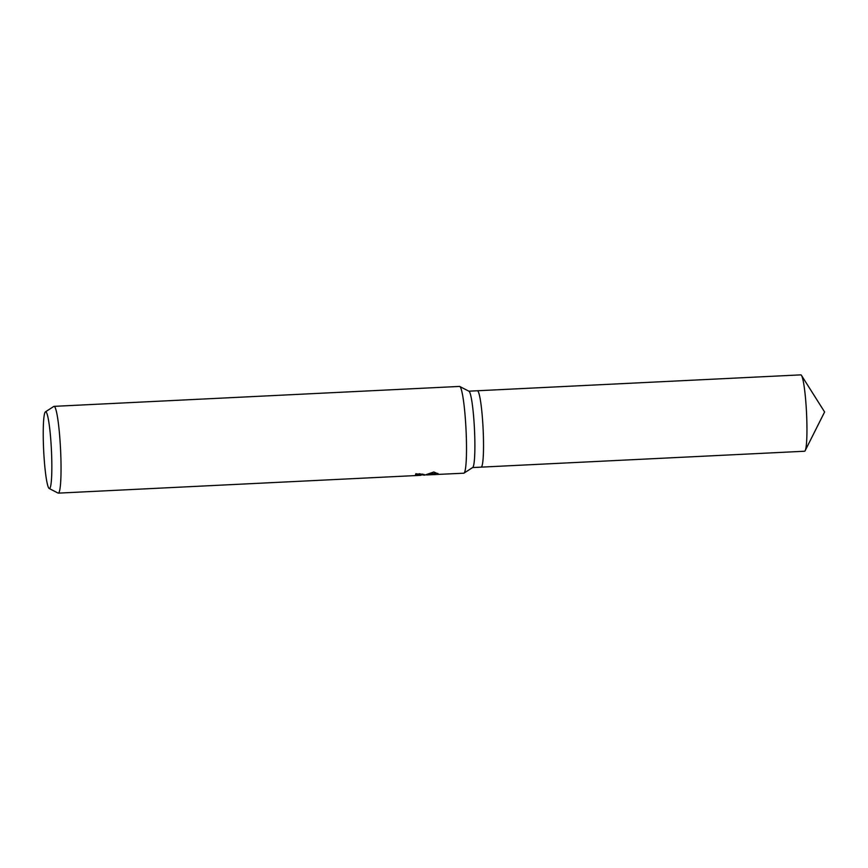 <?xml version="1.0" encoding="UTF-8"?>
<svg xmlns="http://www.w3.org/2000/svg" width="868" height="868" viewBox="0 0 868 868"><rect width="100%" height="100%" fill="white"/><g stroke="black" fill="none" stroke-linecap="round" stroke-linejoin="round"><path stroke-width="1.3" d="M45.429 411.866A38.431 3.884 87.2 0 1 51.277 447.248A38.431 3.884 87.2 0 1 49.747 488.402A38.431 3.884 87.2 0 1 49.194 488.489A38.431 3.884 87.2 0 1 43.682 450.839A38.431 3.884 87.2 0 1 45.331 411.931A38.431 3.884 87.2 0 1 45.429 411.866L53.783 406.441A43.443 4.394 87.2 0 1 54.044 406.354L459.498 386.423A43.443 4.394 87.2 0 1 459.758 386.488L468.959 391.24A38.235 3.863 87.2 0 1 474.438 428.705A38.235 3.863 87.2 0 1 472.8 467.407A38.235 3.863 87.2 0 1 472.713 467.483L464.022 473.114A43.443 4.394 87.2 0 1 463.772 473.201L426.589 474.948M468.839 391.186L477.367 390.763A38.235 3.863 87.2 0 1 483.02 427.164A38.235 3.863 87.2 0 1 481.436 466.984A38.235 3.863 87.2 0 1 481.122 467.136L472.593 467.548M459.758 386.488A43.443 4.394 87.2 0 1 465.997 429.052A43.443 4.394 87.2 0 1 464.13 473.038A43.443 4.394 87.2 0 1 464.022 473.114M54.044 406.354A43.443 4.394 87.2 0 1 60.467 447.714A43.443 4.394 87.2 0 1 58.666 492.959A43.443 4.394 87.2 0 1 58.308 493.132L420.524 475.328L415.512 474.742A43.443 4.394 -92.8 0 0 415.87 473.711L424.181 475.132L424.137 474.438M424.767 475.121L433.837 471.975L438.579 474.112L434.673 474.633M58.308 493.132A43.443 4.394 87.2 0 1 58.047 493.067L49.194 488.489M424.17 475.002L422.944 475.024L422.9 474.145M422.911 474.46L421.164 474.546M419.125 473.7L421.143 474.123L421.208 475.197M430.647 473.744L437.787 473.385M437.917 473.461L437.971 474.46M477.389 390.763L800.795 374.868A38.235 3.863 87.2 0 1 801.5 375.432A38.235 3.863 87.2 0 1 806.524 412.864A38.235 3.863 87.2 0 1 805.189 450.611A38.235 3.863 87.2 0 1 804.864 451.089A38.235 3.863 87.2 0 1 804.538 451.241L481.143 467.136M422.835 474.134L421.143 474.21M805.189 450.611L824.6 411.974L801.5 375.432"/></g></svg>
